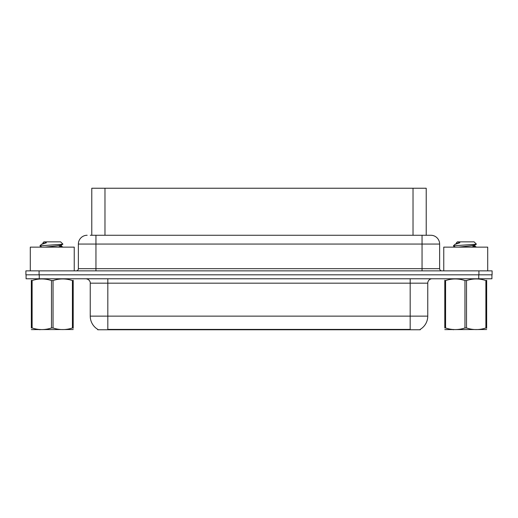 <?xml version="1.0" encoding="UTF-8"?>
<svg xmlns="http://www.w3.org/2000/svg" width="518" height="518" viewBox="0 0 518 518"><rect width="100%" height="100%" fill="white"/><g stroke="black" fill="none" stroke-linecap="round" stroke-linejoin="round"><path stroke-width="0.78" d="M90.287 235.269L95.953 235.269L90.287 235.269L91.783 235.269L91.783 188.241L426.217 188.241L426.217 235.269M420.292 329.325L420.292 329.759L97.708 329.759L97.708 329.325M97.844 329.403A15.385 15.385 0 0 1 90.242 316.135L107.822 316.135L107.822 329.403L410.178 329.403L410.178 316.135L427.758 316.135L427.758 283.171A4.397 4.397 0 0 1 432.154 278.775M90.242 316.135L90.242 283.171C90.462 282.459 89.711 279.183 85.846 278.775M420.156 329.403A15.385 15.385 0 0 0 427.758 316.135M39.258 278.775L491.925 278.775L491.925 274.818L26.075 274.818L26.075 278.775L39.258 278.775L39.258 274.818M491.925 278.775L491.925 274.818M87.166 235.269A8.787 8.787 0 0 0 78.373 244.056L78.373 268.667A2.195 2.195 0 0 1 76.178 270.869M430.834 235.269A8.787 8.787 0 0 1 439.627 244.056L95.953 244.056L95.953 235.269L430.704 235.269M439.627 244.056L439.627 268.667C439.743 269.988 440.475 270.726 441.822 270.869M39.083 270.869L25.9 270.869L25.9 274.818L39.083 274.818L39.083 270.869L478.917 270.869L478.917 274.818L492.1 274.818L492.1 270.869L478.917 270.869M74.242 270.869L74.242 247.131L30.297 247.131L30.297 270.869M73.2 329.526L31.339 329.597M73.2 328.27L73.2 327.978C73.2 330.108 73.2 330.108 73.2 327.978L72.423 327.978L72.423 280.555C65.987 278.425 59.531 278.425 53.043 280.555L51.489 280.555C45.06 278.425 38.604 278.425 32.116 280.555L31.339 280.555C31.339 278.425 31.339 278.425 31.339 280.555L31.339 280.264M53.043 280.555L53.043 327.978C59.479 330.108 65.935 330.108 72.423 327.978M53.043 327.978L51.489 327.978L51.489 280.555M73.2 280.27L73.2 280.555C73.2 278.425 73.2 278.425 73.2 280.555L72.423 280.555M41.88 247.131L40.08 246.082L40.313 245.778L39.99 245.985M44.982 247.131L56.896 245.869L61.409 245.072L62.918 244.133L60.638 241.861L43.894 241.861L43.143 242.748M62.885 244.211L40.313 245.778M39.99 245.765L41.492 244.366L46.439 242.748L44.995 242.748M73.2 280.555L73.2 327.978M32.116 280.555L32.116 327.978L31.339 327.978L31.339 280.555M32.116 327.978C38.546 330.108 45.008 330.108 51.489 327.978M31.339 327.978C31.339 330.108 31.339 330.108 31.339 327.978M61.409 245.072L61.525 246.335L58.877 245.636M58.087 247.131L61.525 246.335M41.492 244.366L43.13 243.408L46.439 242.748M487.703 270.869L487.703 247.131L443.758 247.131L443.758 270.869M486.661 329.526L444.8 329.597M486.661 328.27L486.661 327.978C486.661 330.108 486.661 330.108 486.661 327.978L485.884 327.978L485.884 280.555C479.454 278.425 472.992 278.425 466.511 280.555L464.957 280.555C458.521 278.425 452.065 278.425 445.577 280.555L444.8 280.555C444.8 278.425 444.8 278.425 444.8 280.555L444.8 280.264M466.511 280.555L466.511 327.978C472.94 330.108 479.396 330.108 485.884 327.978M466.511 327.978L464.957 327.978L464.957 280.555M486.661 280.27L486.661 280.555C486.661 278.425 486.661 278.425 486.661 280.555L485.884 280.555M455.341 247.131L453.541 246.082L453.774 245.778L453.451 245.985M458.443 247.131L470.363 245.869L474.87 245.072L476.379 244.133L474.106 241.861L457.362 241.861L456.604 242.748M476.353 244.211L453.774 245.778M453.451 245.765L454.953 244.366L459.9 242.748L458.456 242.748M486.661 280.555L486.661 327.978M445.577 280.555L445.577 327.978L444.8 327.978L444.8 280.555M445.577 327.978C452.013 330.108 458.469 330.108 464.957 327.978M444.8 327.978C444.8 330.108 444.8 330.108 444.8 327.978M474.87 245.072L474.987 246.335L472.338 245.636M471.548 247.131L474.987 246.335M454.953 244.366L456.591 243.408L459.9 242.748M408.424 329.759L408.424 329.325M109.576 329.759L109.576 329.325M104.973 235.269L104.973 188.241M413.027 235.269L413.027 188.241M410.178 278.775L410.178 283.171L90.242 283.171M427.758 283.171L410.178 283.171L410.178 316.135L107.822 316.135L107.822 278.775M478.742 278.775L478.742 274.818M95.953 270.869L95.953 244.056L78.373 244.056M78.373 268.667L439.627 268.667M422.047 235.269L422.047 270.869M40.365 329.474L39.873 329.759M43.013 242.748L43.013 243.544M61.409 246.199L63.008 247.131M453.826 329.474L453.341 329.759M456.475 242.748L456.475 243.544M474.87 246.199L476.469 247.131"/></g></svg>
